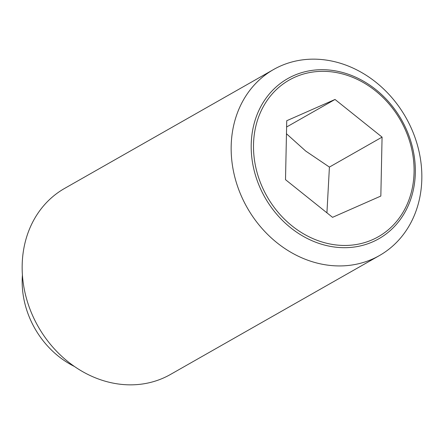 <?xml version="1.0" encoding="UTF-8"?>
<svg xmlns="http://www.w3.org/2000/svg" width="444" height="444" viewBox="0 0 444 444"><rect width="100%" height="100%" fill="white"/><g stroke="black" fill="none" stroke-linecap="round" stroke-linejoin="round"><path stroke-width="0.67" d="M328.638 60.462A107.026 91.253 60.4 0 0 273.571 69.519A107.026 91.253 60.4 0 0 234.943 177.611A107.026 91.253 60.4 0 0 324.364 264.63A107.026 91.253 60.4 0 0 379.426 255.566A107.026 91.253 60.4 0 0 418.059 147.475A107.026 91.253 60.4 0 0 328.638 60.462M331.424 246.564A92.124 78.549 -119.6 0 1 251.21 144.583A92.124 78.549 -119.6 0 1 335.109 70.824A92.124 78.549 -119.6 0 1 415.323 172.799A92.124 78.549 -119.6 0 1 331.424 246.564M273.571 69.519L64.574 188.434A107.026 91.253 60.4 0 0 25.941 296.525A107.026 91.253 60.4 0 0 115.362 383.538A107.026 91.253 60.4 0 0 170.429 374.481L379.426 255.566M22.411 275.052A84.732 72.244 60.4 0 0 74.425 366.466M414.069 172.2A90.126 76.845 60.4 0 0 335.592 72.428A90.126 76.845 60.4 0 0 253.513 144.594A90.126 76.845 60.4 0 0 331.99 244.361A90.126 76.845 60.4 0 0 414.069 172.2M335.026 99.456L382.073 137.118L380.835 196.059L332.556 217.332L285.509 179.67L286.741 120.729L335.026 99.456L286.613 127.001M326.928 212.826L329.415 167.083L305.772 151.104L286.469 133.761M382.073 137.118L329.415 167.083"/></g></svg>
